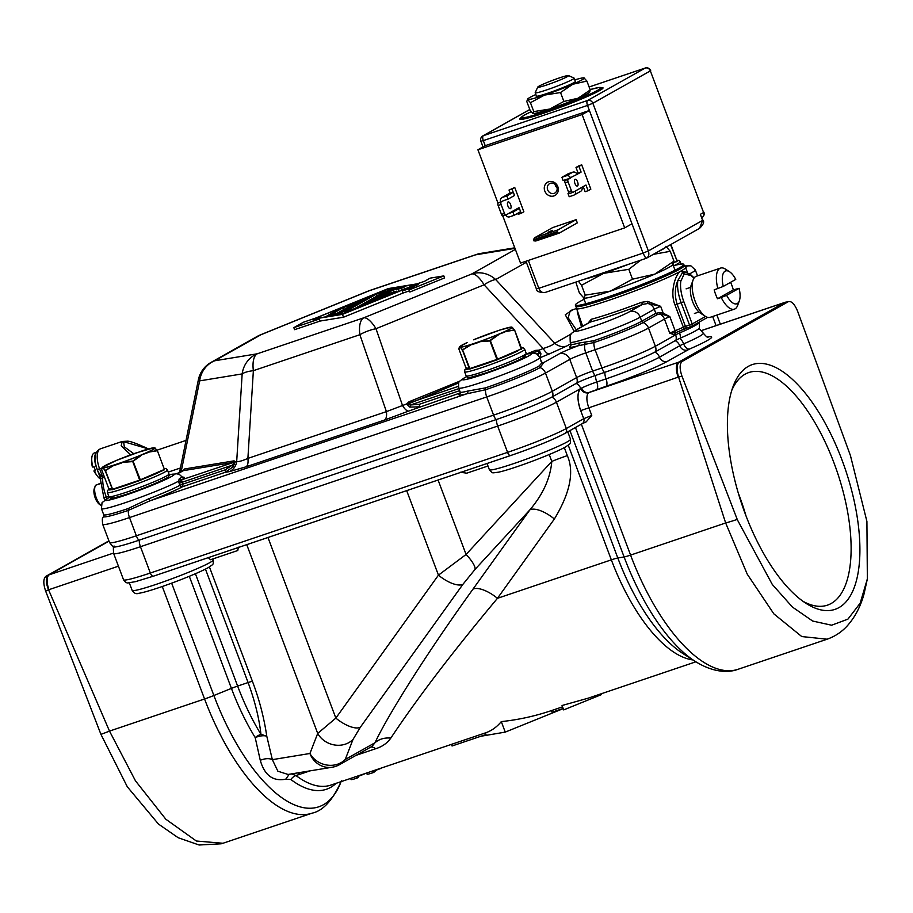 <?xml version="1.0" encoding="UTF-8"?>
<svg xmlns="http://www.w3.org/2000/svg" width="913" height="913" viewBox="0 0 913 913"><rect width="100%" height="100%" fill="white"/><g stroke="black" fill="none" stroke-linecap="round" stroke-linejoin="round"><path stroke-width="1.37" d="M356.07 755.348L375.654 748.728C382.102 746.766 387.169 743.216 390.832 738.069C417.161 698.445 452.7 651.871 497.448 598.323L611.345 559.852A134.359 56.811 71.3 0 0 692.933 659.939M357.782 776.004L358.307 777.397L357.166 778.036L356.561 776.415A134.359 56.811 -108.7 0 1 356.561 776.415L330.848 785.1A134.359 56.811 -108.7 0 1 295.983 775.536L310.215 770.834M485.396 732.899L451.444 744.369L452.061 745.989L486.001 734.52L485.396 732.899C491.456 730.868 496.763 727.113 501.294 721.612L505.243 732.112L480.866 736.255M562.545 706.845L551.463 710.588C535.132 716.123 518.413 719.798 501.294 721.612M588.2 698.171L562.043 705.509L563.698 709.903L601.233 694.69L600.925 693.88M451.444 744.369L372.607 770.994A134.359 56.811 -108.7 0 1 372.561 771.017L370.667 771.645M289.261 774.213L285.758 779.177L290.882 779.531A136.893 57.884 71.3 0 0 336.098 783.331M290.882 779.531A8.674 6.676 -52.9 0 1 295.983 775.536L291.441 773.916M341.394 780.82C332.96 799.982 323.179 810.767 312.052 813.175A154.948 65.508 -108.7 0 1 204.558 698.981A12.999 0.936 -20.6 0 0 213.882 695.512L231.423 688.391A136.893 57.884 71.3 0 0 255.184 737.556C260.022 735.73 263.891 735.285 266.779 736.198L260.958 734.337A134.359 56.811 -108.7 0 1 237.631 686.074L248.096 682.547C254.83 700.83 259.121 718.097 260.958 734.337A8.674 3.732 -31.5 0 0 255.184 737.556L260.262 760.267C264.565 775.342 273.055 781.642 285.758 779.177M205.459 569.107L248.096 682.547A8.674 0.628 159.4 0 1 252.41 681.303C259.224 699.21 264.005 717.504 266.779 736.198L272.348 759.65L309.929 753.487A21.672 20.326 -99.3 0 0 332.332 767.205L288.063 774.464L277.872 771.2L272.348 759.65C269.255 758.155 265.227 758.361 260.262 760.267M297.512 772.912A21.672 9.164 -108.7 0 1 299.955 774.292M438.092 480.033L466.075 554.476L438.445 575.144A21.672 8.571 35.7 0 0 462.959 584.274L475.057 569.381A21.672 6.071 -137.4 0 0 466.075 554.476L551.806 461.407A21.672 1.564 159.4 0 1 567.327 455.633C574.425 471.827 570.111 492.952 554.374 519.006A21.672 8.571 35.7 0 0 529.871 509.876L472.934 589.193C422.126 659.757 386.484 718.154 374.981 742.76L372.082 746.32L339.442 764.706L345.228 759.502L374.981 742.76C379.146 739.085 384.441 737.533 390.832 738.069M472.934 589.193A21.672 8.571 -144.3 0 1 497.448 598.323L554.374 519.006M591.75 415.449L586.203 421.863L582.14 423.735A4.337 3.914 60.6 0 0 583.738 418.702L591.75 415.449L588.702 407.358A12.999 5.501 -108.7 0 1 588.737 392.647L678.485 362.256L784.598 302.523L701.732 330.506M581.364 424.168L630.575 555.093L725.652 522.978L747.256 574.186L773.847 613.856L801.751 636.555L827.155 639.203L828.821 638.575M786.104 301.998A12.999 5.444 74.6 0 0 785.579 302.214A21.672 19.572 -119.4 0 0 784.598 302.523A12.999 5.501 71.3 0 1 784.997 302.34L788.25 301.712C791.434 300.776 794.538 303.903 797.563 311.105L850.471 455.678L866.916 521.449L867.35 578.899L860.16 603.196L847.949 619.117L831.629 625.222L812.65 621.034L792.438 607.077L772.295 584.457L737.43 519.919M785.579 302.214L788.25 301.712L682.205 361.411C679.546 363.762 679.466 368.681 681.965 376.179L737.236 519.429A21.672 2.043 162.1 0 1 725.652 522.978L678.576 377.012L681.965 376.179M838.979 607.59A129.19 54.62 -108.7 0 1 806.065 603.39A129.19 54.62 -108.7 0 1 741.892 504.455A129.19 54.62 -108.7 0 1 732.934 386.872A129.19 54.62 -108.7 0 1 748.306 366.364A129.19 54.62 -108.7 0 1 841.923 459.787A129.19 54.62 -108.7 0 1 838.979 607.59M682.205 361.411L679.466 361.959A12.999 5.444 74.6 0 0 678.587 377.012L580.691 410.61C577.084 399.837 577.107 392.476 580.771 388.504L556.428 402.199L580.736 388.539A19.504 8.251 71.3 0 0 580.691 410.61L583.738 418.702L566.322 428.505A4.337 3.914 60.6 0 1 564.725 433.538L582.14 423.735M45.65 591.099L48.572 589.798A12.999 5.535 -112 0 1 48.298 575.133L45.89 576.331C43.231 578.682 43.151 583.601 45.65 591.099L100.921 734.337L127.306 786.778L158.451 824.051L178.183 837.735L199.102 845.004L221.243 843.795M312.052 813.175L222.955 843.27L196.375 841.021L165.812 819.212L135.455 780.809L109.492 731.096A21.672 1.061 156.7 0 1 100.932 734.337M208.084 557.466L210.492 559.737L237.814 550.505L210.606 559.68M238.544 547.184L237.654 550.55M353 739.45A21.672 19.173 21.2 0 1 317.701 733.436L309.929 753.487A21.672 19.173 21.2 0 0 345.228 759.502L353 739.45L360.361 727.227A21.672 8.571 -144.3 0 1 335.847 718.097L317.701 733.436L246.75 544.662M487.976 465.995L466.303 473.333L487.987 466.007M466.737 473.174L460.426 472.238M549.215 454.526L551.806 461.407C550.368 478.15 543.064 494.31 529.871 509.876L475.057 569.381M564.12 433.812A43.345 3.127 159.4 0 1 510.709 455.496A4.337 1.837 -108.7 0 1 510.572 455.553A4.337 1.837 -108.7 0 1 507.571 452.357L497.676 426.063L140.454 546.716A47.67 3.447 159.4 0 1 113.646 553.461C113.189 548.371 113.36 545.906 114.159 546.054M707.484 336.954A58.512 4.234 159.4 0 1 689.566 349.017L667.335 361.365A6.505 5.877 60.6 0 1 659.471 357.188A43.345 3.127 159.4 0 1 606.061 378.872L596.76 382.011A12.999 0.936 -20.6 0 0 581.695 388.014L580.736 388.539A8.674 7.829 -119.4 0 0 576.16 383.414M581.695 388.014A6.505 5.33 -116.6 0 0 589.079 392.453L605.912 386.313A49.838 3.606 159.4 0 0 667.335 361.365M731.735 390.444A122.776 51.915 -108.7 0 1 745.054 374.204A122.776 51.915 -108.7 0 1 748.854 372.515A122.776 51.915 -108.7 0 1 835.715 467.593A122.776 51.915 -108.7 0 1 831.218 603.459A122.776 51.915 -108.7 0 1 827.429 605.159A122.776 51.915 -108.7 0 1 802.949 601.268M745.955 515.742A122.776 51.915 71.3 0 0 738.275 493.02M551.463 710.588L552.068 712.208L563.161 708.465M563.218 708.625L505.243 732.112M365.268 773.482L364.047 773.882M357.166 778.036A10.83 0.787 159.4 0 1 351.071 779.576L350.638 778.412M364.139 774.121L357.942 776.449M372.561 771.017L373.166 772.638L374.307 771.999L373.782 770.595M381.269 768.073L380.048 768.484M373.166 772.638A10.83 0.787 159.4 0 1 367.072 774.167L366.638 773.014M380.139 768.712L375.973 770.23M375.848 769.899L376.11 770.606L374.981 771.234L374.627 770.31M374.125 771.531L374.981 771.234M526.379 262.282L495.702 279.549L554.773 343.254A12.999 11.743 -119.4 0 0 566.722 346.05L549.295 353.947A12.999 4.417 67.9 0 1 543.155 348.515L484.084 284.81L375.996 328.703L402.553 405.6A12.999 4.417 -112.1 0 0 408.693 411.044L384.487 420.048A12.999 5.501 71.3 0 0 386.416 411.615L247.891 458.394A12.999 5.501 -108.7 0 1 245.962 466.84L229.152 471.679A12.999 12.189 80.7 0 0 236.684 461.624L242.162 373.908A26.009 24.389 -99.3 0 1 257.226 353.799L363.716 317.827L471.804 273.946A26.009 23.487 60.6 0 1 495.702 279.549A26.009 8.548 137.2 0 0 484.084 284.81A26.009 8.833 -112.1 0 0 471.804 273.946L515.366 249.409M229.152 471.679L225.055 472.352A2.168 0.913 71.3 0 0 225.1 469.875L182.543 484.255L181.596 479.827L235.098 461.887L233.169 466.805L225.055 472.352L182.497 486.732A2.168 0.913 71.3 0 0 182.543 484.255L179.918 485.317A2.168 1.917 -118.4 0 0 182.497 486.732A45.513 3.287 159.4 0 1 149.823 500.872L128.356 510.378A8.674 3.663 71.3 0 0 129.498 517.58A47.67 3.447 159.4 0 1 102.69 524.324C101.628 515.24 103.374 518.39 103.591 516.267A44.212 3.196 -20.6 0 0 128.356 510.378A2.168 0.913 71.3 0 0 128.082 508.575L148.796 498.772L149.823 500.872L466.805 393.8L485.59 389.725A44.212 3.196 -20.6 0 0 540.074 367.597L543.76 362.552L559.292 353.81A21.672 1.564 159.4 0 1 578.123 345.776L593.975 342.535A39.875 2.887 -20.6 0 0 643.106 322.586A8.674 7.829 60.6 0 1 648.515 328.052L655.363 346.255L675.346 335.014L669.777 333.245A12.999 0.936 159.4 0 1 675.141 330.757A58.512 4.234 -20.6 0 0 683.369 327.231L692.214 323.967A2.168 1.963 60.6 0 1 691.415 326.477L691.415 326.477A2.168 1.963 60.6 0 1 691.118 326.614A2.168 0.913 -108.7 0 1 691.05 326.649A2.168 0.913 -108.7 0 1 689.543 325.051L681.178 302.796A26.009 10.99 -108.7 0 1 677.857 280.496A2.168 1.518 8.6 0 1 680.813 281.272A23.841 10.077 71.3 0 0 683.848 301.712L692.214 323.967L705.578 316.446M460.163 393.4A45.513 3.287 159.4 0 0 466.805 393.8A2.168 1.792 75.5 0 0 467.696 391.072L485.305 387.922A2.168 0.913 -108.7 0 1 485.59 389.725A8.674 3.663 -108.7 0 0 486.732 396.927L129.498 517.58L136.345 535.794A8.674 3.663 71.3 0 0 138.822 540.279A45.947 3.321 159.4 0 1 113.109 546.921L109.537 542.527A47.67 3.447 -20.6 0 0 136.345 535.794L493.579 415.13A47.67 3.447 -20.6 0 0 552.331 391.278L576.628 377.594A12.999 0.936 159.4 0 1 592.651 371.089L601.952 367.95A43.345 3.127 -20.6 0 0 655.363 346.255A8.674 7.829 60.6 0 1 655.705 351.619A41.61 3.001 159.4 0 1 604.429 372.436L595.128 375.585A14.734 1.061 -20.6 0 0 576.959 382.958L552.662 396.63A45.947 3.321 159.4 0 1 496.044 419.626L138.822 540.279M459.661 390.65L419.158 404.333A2.168 0.913 -108.7 0 1 419.113 406.81L409.857 407.13L406.605 403.968L408.99 401.777A2.168 0.742 -112.1 0 0 410.017 402.679L458.269 386.382M458.897 388.63L410.508 404.973L409.857 407.13M419.158 404.333L410.508 404.973L406.605 403.968L386.416 411.615L359.859 334.706A26.009 10.99 -108.7 0 1 363.716 317.827A26.009 8.833 67.9 0 1 375.996 328.703A26.009 12.143 160.9 0 0 359.859 334.706L253.369 370.678A26.009 7.681 -176.4 0 0 242.162 373.908L199.639 380.881A26.009 2.214 -168.5 0 1 198.349 379.876L179.804 471.005M514.772 247.822L480.558 253.437A26.009 24.389 80.7 0 0 475.639 254.818A26.009 10.99 -108.7 0 1 476.449 254.465L369.948 290.425A26.009 10.99 71.3 0 0 369.149 290.791A26.009 8.833 -112.1 0 0 368.487 290.973L260.399 334.866A26.009 8.833 67.9 0 1 261.061 334.683A26.009 23.487 -119.4 0 0 257.432 336.292L211.074 362.393A26.009 23.487 60.6 0 1 214.703 360.772L257.226 353.799A26.009 10.99 71.3 0 0 253.369 370.678L247.891 458.394C242.607 460.734 238.864 461.807 236.684 461.624L235.098 461.887L234.082 460.848L184.3 469.02A2.168 2.031 -99.3 0 1 183.045 470.697L177.442 473.858M234.185 462.754L232.233 465.185L233.169 466.805M225.1 469.875L232.233 465.185L179.153 483.285L178.617 481.14A43.345 3.127 159.4 0 1 125.8 502.504A43.345 3.127 159.4 0 1 101.423 508.632L102.051 502.629L109.332 497.254M675.974 340.207A8.674 7.829 -119.4 0 0 675.643 334.843A12.999 0.936 159.4 0 1 679.557 332.983A52.007 3.755 -20.6 0 0 699.232 322.289L699.438 327.961A50.272 3.629 159.4 0 1 680.413 338.084A14.734 1.061 -20.6 0 0 675.974 340.207L655.705 351.619M595.128 375.585A8.674 3.663 71.3 0 1 592.651 371.089L585.804 352.886A12.999 0.936 -20.6 0 0 569.78 359.391L545.483 373.063A8.674 7.829 60.6 0 0 540.074 367.597A2.168 1.963 60.6 0 1 538.716 366.227C541.477 363.796 542.242 362.153 540.987 361.308M533.454 353.046L536.559 351.3A2.168 0.742 67.9 0 1 535.532 350.387L526.356 354.118L533.671 353.057L536.878 354.027L539.8 357.485L541.375 361.674M541.398 361.753L542.459 362.632A2.168 2.146 104.3 0 0 543.76 362.552A45.513 3.287 159.4 0 0 542.219 362.552M571.298 333.953L554.773 343.254C552.742 345 548.873 346.746 543.155 348.515L539.115 350.158L540.964 353.89L539.754 357.371M532.233 353.046L538.716 350.969L538.944 352.829L540.964 353.89M538.716 350.969L539.115 350.158L535.532 350.387M407.963 404.06L458.817 382.867M182.748 471.199L184.3 469.02M183.045 470.697L232.826 462.526A2.168 2.031 80.7 0 0 234.082 460.848M181.367 477.442L182.76 477.328L181.778 476.643A43.139 3.116 159.4 0 1 179.188 478.937A2.168 1.997 -120.6 0 0 181.596 479.827A45.228 3.264 159.4 0 0 182.474 477.237M179.188 478.937L178.617 481.14L181.539 481.151M685.058 271.983L682.604 272.451L677.857 280.496C674.798 287.663 674.536 295.561 677.092 304.177L675.004 304.976L683.369 327.231A2.168 1.312 66.3 0 1 682.97 329.559A2.168 1.312 66.3 0 1 682.856 329.593A56.344 4.074 -20.6 0 1 676.442 332.355L675.209 332.811L674.387 335.288M676.442 332.355L669.777 333.245L664.459 319.082L648.515 328.052A43.345 3.127 159.4 0 1 595.105 349.736A8.674 3.663 -108.7 0 1 593.975 342.535A2.168 0.913 -108.7 0 0 593.69 340.732L578.945 343.048A39.008 2.819 159.4 0 1 570.99 344.224L570.237 342.204A39.008 2.819 159.4 0 0 599.784 334.032A39.008 2.819 159.4 0 0 640.23 317.165L641.759 321.216A39.008 2.819 159.4 0 1 593.69 340.732M683.848 301.712L677.092 304.177L685.446 326.432A2.168 0.913 71.3 0 0 686.953 328.029L676.156 332.492A2.168 1.963 -119.4 0 0 675.346 335.014L675.643 334.843A2.168 1.963 -119.4 0 1 676.248 332.446M663.009 314.551L669.822 316.594L663.237 313.182L660.67 306.346L647.682 301.416L641.519 302.306A58.512 4.234 159.4 0 1 591.282 319.276A2.168 1.769 -104.7 0 1 590.414 322.004L577.655 329.182A30.334 2.191 -20.6 0 0 592.366 326.774A30.334 2.191 -20.6 0 0 629.753 311.584L642.512 304.406L647.865 303.493L660.67 306.346A12.999 0.936 -20.6 0 0 654.29 309.256L655.808 313.307L659.734 312.611L660.213 314.14L663.009 314.551L663.237 313.182L659.734 312.611M657.166 314.665A2.168 1.963 60.6 0 1 655.808 313.307L641.759 321.216A2.168 1.963 60.6 0 0 643.106 322.586L657.166 314.665L660.213 314.14A8.674 7.829 60.6 0 1 664.459 319.082A12.999 0.936 -20.6 0 1 669.822 316.594L675.141 330.757L675.209 332.811M589.41 322.426L590.414 322.004A60.68 4.382 159.4 0 0 642.512 304.406L641.519 302.306M587.961 323.248L591.282 319.276M686.108 272.222L681.018 271.013C676.065 272.679 669.377 291.646 675.004 304.976M582.654 326.226L575.783 306.163M647.682 301.416L647.865 303.493A8.674 7.829 60.6 0 1 654.29 309.256L640.23 317.165A8.674 7.829 60.6 0 0 629.753 311.584M577.244 311.847L581.501 326.877M576.308 329.798L568.148 317.781L570.328 310.603L576.046 308.662M574.094 331.191L565.273 314.734L572.713 309.792M514.978 248.359L475.639 254.818L369.149 290.791L261.061 334.683L214.703 360.772A26.009 24.389 80.7 0 0 199.639 380.881L181.367 470.709L179.85 471.017M182.84 470.777L181.367 470.709A12.999 12.189 -99.3 0 1 181.196 471.701M584.103 299.293A57.93 4.188 -20.6 0 0 579.823 301.552A57.93 4.188 -20.6 0 0 575.338 305.136L575.795 306.346A57.93 4.188 -20.6 0 0 619.687 294.214A57.93 4.188 -20.6 0 0 679.751 269.164A57.93 4.188 -20.6 0 0 684.248 265.58L683.791 264.371A57.93 4.188 -20.6 0 0 673.349 265.751M575.338 305.136A57.93 4.188 -20.6 0 0 619.231 293.005A57.93 4.188 -20.6 0 0 679.295 267.954A57.93 4.188 -20.6 0 0 683.791 264.371M319.345 319.025L293.826 327.641L294.591 329.673L320.109 321.045L319.345 319.025L313.045 320.064L312.737 319.253L342.455 314.369L343.516 317.21L320.109 321.045M342.455 314.369L417.994 283.703L418.291 284.514L402.268 291.019L403.032 293.039L343.516 317.21M403.032 293.039L409.435 290.882M443.809 275.897L444.574 277.917L409.857 292.012L409.092 289.992L443.809 275.897L430.16 278.134L424.488 281.33L416.944 283.875M122.239 441.447L121.178 445.715L130.673 454.845M293.826 327.641L303.55 322.175L315.407 318.169M417.994 283.703L388.276 288.576L312.737 319.253M314.323 318.717L387.591 288.964L416.408 284.24L343.14 313.992L314.323 318.717M409.092 289.992L414.764 286.796L402.268 291.019M387.591 288.964L387.865 289.695M327.265 316.594L327.002 315.875L339.727 308.697L365.371 298.289L337.08 314.209L337.354 314.939M365.736 299.259L365.371 298.289M327.002 315.875L337.08 314.209M343.083 307.738L356.972 302.1L337.296 313.17L331.83 314.072L343.083 307.738L343.767 309.53M339.202 314.631L338.928 313.912L370.073 296.383L385.663 290.049L390.707 289.227L357.987 307.966M391.072 290.186L390.707 289.227M345.171 313.17L357.885 307.704M338.928 313.912L345.068 312.908M376.202 294.283L385.879 291.019L354.529 308.662L344.852 311.938L376.202 294.283L376.875 296.086M383.14 291.464L383.483 292.365M365.462 304.919L393.651 288.736L403.74 287.081L401.218 288.508L401.834 290.151M404.482 289.079L403.74 287.081M394.108 291.567L393.435 289.775L401.218 288.508M393.435 289.775L384.487 294.819L396.482 291.167L382.707 295.823L373.759 300.856L393.526 292.833L391.095 294.511M398.73 291.418L398.262 290.163M396.858 292.171L396.482 291.167M383.163 297.033L382.707 295.823M393.754 293.438L393.526 292.833M365.36 304.668L391.004 294.248M657.212 252.171A47.67 3.447 -20.6 0 0 665.44 247.537M584.617 279.161A47.67 3.447 -20.6 0 0 603.687 273.329A47.67 3.447 -20.6 0 0 628.224 264.428M665.862 246.316L670.256 251.315L653.309 254.362M640.606 260.239L628.806 269.324L632.515 279.184L654.735 274.151L673.965 261.164L672.55 264.119M673.965 261.164L670.256 251.315M575.795 282.14L579.435 293.096L584.035 298.152A47.67 3.447 159.4 0 0 584.069 298.152L584.035 298.152M628.806 269.324L603.687 273.329L581.547 285.29L578.431 281.25M581.547 285.29L585.244 295.15L610.375 291.133L632.515 279.184M583.841 298.095L585.244 295.15M673.417 263.914L672.619 264.873A47.67 3.447 159.4 0 1 669.126 267.281A47.67 3.447 159.4 0 1 654.735 274.151A47.67 3.447 159.4 0 1 610.375 291.133A47.67 3.447 159.4 0 1 584.069 298.152M568.479 75.562L574.037 78.062A20.805 1.506 159.4 0 1 574.129 78.141A20.805 1.506 159.4 0 1 546.876 89.839A20.805 1.506 159.4 0 1 535.189 92.784A20.805 1.506 159.4 0 1 535.201 92.658L537.734 87.112A16.468 1.187 159.4 0 1 559.292 77.947A16.468 1.187 159.4 0 1 568.479 75.562A16.468 1.187 159.4 0 1 546.978 84.886A16.468 1.187 159.4 0 1 537.734 87.112M703.923 212.238A4.337 4.337 0 0 1 701.994 217.534L701.994 217.534A4.337 3.914 -119.4 0 0 703.581 212.501L650.353 70.883A4.337 3.914 -119.4 0 0 645.114 68.087L587.607 100.464A4.337 3.914 60.6 0 1 592.845 103.26L648.356 250.949L702.622 220.398L699.563 228.33L646.644 258.117L645.868 258.447L643.014 253.118L648.356 250.949C649.485 254.624 648.664 257.124 645.868 258.447L545.392 292.377C542.562 293.176 540.37 291.818 538.83 288.314L643.014 253.118L631.99 223.776L624.697 227.885L520.513 263.081L502.823 216.016M520.889 117.845A44.429 3.207 -20.6 0 0 519.839 119.101A44.429 3.207 -20.6 0 0 544.821 112.824A44.429 3.207 -20.6 0 0 603.014 87.842A44.429 3.207 -20.6 0 0 601.393 87.591M589.125 86.997L645.114 68.087A4.337 1.837 -108.7 0 1 645.24 68.03L645.24 68.03A4.337 1.837 -108.7 0 1 645.468 67.996M700.351 214.327L702.622 220.398L700.351 214.327L703.581 212.501L650.353 70.883L592.845 103.26L587.504 105.429A4.337 1.837 -108.7 0 1 587.607 100.464L483.411 135.66A4.337 1.837 71.3 0 0 483.308 140.613L480.877 141.23L483.011 146.913M582.117 114.582L477.921 149.778L485.214 145.669L589.399 110.484L582.117 114.582L624.697 227.885M477.921 149.778L498.007 203.2M520.513 211.736L521.118 213.334L523.868 211.782L514.749 187.496L509.02 190.052L510.23 193.294M575.441 190.965L585.963 185.042L588.098 190.703L590.848 189.162L581.729 164.876L578.968 166.428L581.102 172.089L577.05 174.372A3.469 3.127 60.6 0 0 572.862 172.146L568.388 173.653L561.917 177.293L566.38 175.787A3.469 3.127 60.6 0 1 570.568 178.024L568.137 179.393A2.168 0.913 71.3 0 0 568.091 181.87L571.435 190.771A2.168 0.913 71.3 0 0 572.942 192.369A2.168 0.913 71.3 0 0 573.01 192.335L575.441 190.965A3.469 3.127 60.6 0 1 573.684 195.211L569.21 196.717L568 193.488L569.233 193.065M578.968 166.428L576 167.433L578.751 165.881L581.729 164.876M577.324 222.909L576.114 219.668L558.048 229.836L556.839 231.834L557.238 232.906L559.27 233.077L577.324 222.909M559.27 233.077L535.828 240.998L533.797 240.827L533.397 239.754L534.607 237.757L552.673 227.588L576.114 219.668M553.974 195.918A7.589 6.848 -119.4 0 0 557.82 186.629A7.589 6.848 -119.4 0 0 548.645 181.755A7.589 6.848 -119.4 0 0 544.799 191.034A7.589 6.848 -119.4 0 0 553.974 195.918M631.99 223.776L587.504 105.429L483.308 140.613L485.214 145.669M498.19 203.017L503.588 200.643L498.19 203.017A2.168 0.913 71.3 0 0 498.133 205.493L501.477 214.395A2.168 0.913 71.3 0 0 502.983 215.993A2.168 0.913 71.3 0 0 503.052 215.97L505.893 215.012M517.751 213.288L518.139 214.338L521.118 213.334M510.607 204.546A3.572 1.506 -108.7 0 1 510.413 208.678A3.572 1.506 -108.7 0 1 507.925 206.053A3.572 1.506 -108.7 0 1 508.119 201.91A3.572 1.506 -108.7 0 1 510.607 204.546M501.157 202.013A2.168 0.913 71.3 0 0 501.111 204.489L504.455 213.391A2.168 0.913 71.3 0 0 505.962 214.989A2.168 0.913 71.3 0 0 506.03 214.966L518.983 207.662L519.292 208.472M514.749 187.496L511.988 189.048L513.209 192.289M505.699 215.08A3.469 3.127 -119.4 0 0 509.671 216.826L514.145 215.32L512.923 212.09L508.461 213.596M503.588 200.643L508.062 199.137L506.841 195.896L502.378 197.413A3.469 3.127 -119.4 0 0 500.609 201.647M512.923 212.09L519.406 208.438L514.943 209.944M514.145 215.32L520.615 211.679L519.406 208.438M508.062 199.137L514.533 195.485L513.323 192.255L508.849 193.761A3.469 3.127 -119.4 0 0 508.37 193.978L501.888 197.619M509.02 190.052L511.988 189.048M506.841 195.896L513.323 192.255M577.587 181.915A3.572 1.506 -108.7 0 1 577.393 186.058A3.572 1.506 -108.7 0 1 574.905 183.422A3.572 1.506 -108.7 0 1 575.099 179.279A3.572 1.506 -108.7 0 1 577.587 181.915M576 167.433L578.123 173.105L576.799 173.847M577.05 174.372L565.17 180.397A2.168 0.913 71.3 0 0 565.113 182.874L568.457 191.776A2.168 0.913 71.3 0 0 569.963 193.373A2.168 0.913 71.3 0 0 570.032 193.339L572.873 192.381M583.202 186.606L585.119 191.707L588.098 190.703M581.102 172.089L578.123 173.105M567.601 179.028L563.127 180.534L561.917 177.293M581.923 187.325A3.469 3.127 60.6 0 1 580.645 191.353L574.163 194.994M568 193.488L569.061 192.883M534.607 237.757L558.048 229.836M552.479 230.338L547.937 232.279L552.479 230.338M533.797 240.827L557.238 232.906M533.397 239.754L556.839 231.834M554.02 193.43A5.421 4.896 -119.4 0 0 556.599 186.378A5.421 4.896 -119.4 0 0 550.219 183.319A5.421 4.896 60.6 0 0 554.02 193.43M557.067 187.873A5.421 4.896 60.6 0 1 555.115 184.415M535.84 94.53A30.334 2.191 -20.6 0 0 527.6 99.038A30.334 2.191 -20.6 0 0 527.646 99.517A30.334 2.191 -20.6 0 0 544.536 95.089A30.334 2.191 -20.6 0 0 572.759 84.27A30.334 2.191 -20.6 0 0 584.103 77.89A30.334 2.191 -20.6 0 0 583.955 77.856A30.334 2.191 -20.6 0 0 574.791 79.888M536.319 95.785A21.079 1.518 -20.6 0 0 536.228 96.207A21.079 1.518 -20.6 0 0 552.822 91.448A21.079 1.518 -20.6 0 0 573.969 82.592A21.079 1.518 -20.6 0 0 575.589 81.405A21.079 1.518 -20.6 0 0 575.258 81.154M532.895 113.474L533.797 111.591L549.786 109.046A30.334 2.191 -20.6 0 1 533.044 113.509L533.021 113.509A30.334 2.191 -20.6 0 0 533.044 113.509L530.088 110.29L526.744 101.389L527.646 99.517L530.442 102.69L544.536 95.089L560.525 92.533L572.759 84.27L586.899 81.074L590.243 89.976L589.353 91.848M586.899 81.074L583.978 77.856M560.525 92.533L563.869 101.434L578.009 98.239L590.243 89.976M589.901 91.722L589.387 92.327A30.334 2.191 159.4 0 1 578.009 98.239A30.334 2.191 -20.6 0 1 549.786 109.046L563.869 101.434M530.442 102.69L533.797 111.591M157.435 450.828L164.397 469.373L164.009 470.012L164.397 469.373L157.378 450.714L147.221 452.357A28.052 2.031 159.4 0 0 154.868 448.055L157.07 450.543L147.37 452.369A28.269 2.043 159.4 0 0 155.084 448.032L157.07 450.543M141.275 455.45L132.545 461.613L121.851 462.4A28.052 2.031 -20.6 0 0 140.899 455.108L133.001 461.031L121.806 462.492A28.269 2.043 -20.6 0 0 141.024 455.131L147.609 452.7M114.57 464.934L104.995 470.88L103.249 467.821A28.052 2.031 -20.6 0 0 114.639 464.831L105.349 470.389L103.066 467.947A28.269 2.043 -20.6 0 0 114.547 464.945M103.249 467.821L102.176 467.639L101.663 469.716L108.636 488.272L111.968 489.448L139.529 480.181L164.078 469.556L140.282 480.318M135.398 453.156L135.364 453.156A28.052 2.031 -20.6 0 0 116.328 460.449L116.305 460.472M155.164 448.043L153.977 447.735A28.052 2.031 -20.6 0 0 142.588 450.725L116.316 460.46L102.29 467.456A28.269 2.043 159.4 0 0 102.176 467.639L101.685 469.373M109.982 463.211L110.005 463.199A28.052 2.031 159.4 0 0 102.359 467.502M521.255 349.348L514.601 330.061L504.455 331.693A28.052 2.031 159.4 0 0 512.09 327.39L514.304 329.89L504.592 331.716A28.269 2.043 159.4 0 0 512.319 327.368L514.304 329.89M498.509 334.797L489.779 340.96L479.085 341.736A28.052 2.031 -20.6 0 0 498.121 334.443L489.836 340.526L479.028 341.839A28.269 2.043 -20.6 0 0 498.247 334.478L504.843 332.035M471.804 344.281L462.229 350.227L460.472 347.168A28.052 2.031 -20.6 0 0 471.873 344.178L462.571 349.736L460.3 347.294A28.269 2.043 -20.6 0 0 471.781 344.292M460.472 347.168L459.41 346.986L458.897 349.051L465.87 367.619L469.202 368.795L497.562 359.208L521.3 348.892L497.517 359.665M512.387 327.39L511.212 327.082A28.052 2.031 -20.6 0 0 499.81 330.072L492.598 332.503A28.052 2.031 -20.6 0 0 473.562 339.796L473.527 339.807M459.593 346.849A28.052 2.031 159.4 0 1 467.239 342.546L459.513 346.803A28.269 2.043 159.4 0 0 459.41 346.986L458.908 348.709M723.29 286.42L735.752 279.401A17.336 7.327 71.3 0 0 729.521 271.743A17.336 7.327 71.3 0 0 723.29 286.42L714.171 289.866A21.672 9.164 71.3 0 0 715.644 294.431A21.672 9.164 71.3 0 0 717.515 298.768L733.322 289.877A21.672 9.164 71.3 0 0 731.849 285.312A21.672 9.164 71.3 0 0 730.605 282.3M717.892 288.611A21.672 9.164 -108.7 0 1 720.54 268.091A21.672 9.164 -108.7 0 1 725.39 269.084L729.521 271.743M720.54 268.091L696.345 276.251A21.672 9.164 71.3 0 0 693.093 279.994A21.672 9.164 71.3 0 0 695.181 301.347A21.672 9.164 71.3 0 0 705.361 316.309A21.672 9.164 71.3 0 0 710.211 317.313L734.406 309.153A21.672 9.164 -108.7 0 1 721.236 297.512L717.515 298.768M739.096 288.303L726.634 295.321A17.336 7.327 71.3 0 0 739.336 300.788A17.336 7.327 71.3 0 0 739.096 288.303L733.322 289.877M739.336 300.788L737.647 305.41A21.672 9.164 -108.7 0 1 734.406 309.153M726.634 295.321L721.236 297.512M693.093 279.994L691.073 285.529A16.468 6.962 71.3 0 0 692.659 301.758A16.468 6.962 71.3 0 0 700.397 313.136L705.361 316.309M100.601 483.103L97.406 484.62M101.058 505.403L99.7 504.535A9.529 4.029 71.3 0 1 94.963 497.231A9.529 4.029 71.3 0 1 94.301 488.558L95.146 486.241A11.698 4.953 71.3 0 1 95.671 485.214L100.635 483.536M95.146 486.241A11.698 4.953 71.3 0 0 101.058 505.334M95.317 470.149L93.902 470.948A8.833 3.732 71.3 0 0 95.146 473.025L97.04 475.65A14.083 5.957 71.3 0 0 100.51 479.074M93.902 470.948L94.507 471.199A14.083 5.957 71.3 0 0 97.04 475.65M94.507 471.199L95.614 470.823A14.083 5.957 -108.7 0 1 94.096 466.771L92.384 466.908A8.833 3.732 71.3 0 1 91.814 463.165L91.734 459.924A14.083 5.957 71.3 0 0 92.978 467.148M96.584 452.175L94.438 452.905A14.083 5.957 71.3 0 0 94.005 453.099A14.083 5.957 71.3 0 0 91.734 459.924M96.401 452.528A14.083 5.957 71.3 0 0 95.283 463.553A14.083 5.957 71.3 0 0 101.514 476.449M171.644 583.156L213.882 695.512A151.136 63.899 71.3 0 0 341.085 781.642M375.654 748.728A21.672 9.164 71.3 0 0 370.861 747.017M462.959 584.274L360.361 727.227M568.263 445.224L611.345 559.852A12.999 0.936 -20.6 0 1 617.816 557.991L569.94 430.605M567.327 455.633L564.314 447.61M695.124 661.343A151.136 63.899 -108.7 0 1 624.104 556.953A12.999 0.936 -20.6 0 0 630.575 555.093A154.948 65.508 71.3 0 0 738.069 669.286C728.654 672.927 713.338 672.767 695.124 661.343L682.741 653.423A138.171 58.421 -108.7 0 1 617.816 557.991L624.104 556.953L575.441 427.501M678.188 377.126A12.999 5.501 -108.7 0 1 678.485 362.256A21.672 19.572 60.6 0 1 679.466 361.947M716.077 325.621L712.642 316.491M118.428 566.186L48.572 589.798L109.492 731.096L204.558 698.981L162.274 586.5M189.299 576.297L231.423 688.391A8.674 0.628 -20.6 0 1 237.631 686.074L195.405 573.729M48.298 575.133A21.672 19.572 60.6 0 1 49.256 574.779L113.509 553.073M109.012 541.135L49.256 574.779A12.999 5.501 -108.7 0 0 48.96 589.65M139.255 540.131A8.674 3.663 71.3 0 0 140.454 546.716L150.337 573.022L507.571 452.357A47.67 3.447 -20.6 0 0 566.322 428.505L556.428 402.199A47.67 3.447 159.4 0 1 497.676 426.063A8.674 3.663 -108.7 0 1 496.489 419.478M113.646 553.461L123.529 579.755A47.67 3.447 -20.6 0 0 150.337 573.022A4.337 1.837 71.3 0 0 153.338 576.206A4.337 1.837 71.3 0 0 153.475 576.149L510.435 455.587M132.145 590.369A43.345 3.127 -20.6 0 0 164.991 581.296A43.345 3.127 -20.6 0 0 209.933 562.556A43.345 3.127 -20.6 0 0 213.288 559.874C213.174 565.17 214.03 563.572 208.335 567.589C193.704 575.658 150.805 591.556 138.765 593.302C136.197 594.283 133.983 593.302 132.145 590.369L129.304 582.814M252.41 681.303L209.431 566.95M267.966 537.495L335.847 718.097L438.445 575.144L406.684 490.646M567.156 441.903A43.345 3.127 -20.6 0 0 570.522 439.221C570.397 444.517 571.264 442.908 565.569 446.936C554.453 453.35 513.62 468.928 498.612 472.169C490.817 473.094 493.146 473.585 489.379 469.716A43.345 3.127 -20.6 0 0 522.213 460.643A43.345 3.127 -20.6 0 0 567.156 441.903M551.851 397.087A8.674 7.829 60.6 0 1 556.428 402.199M596.611 389.452A6.505 2.75 71.3 0 0 596.76 382.011A8.674 3.663 -108.7 0 1 595.561 375.437M588.737 392.647A6.505 5.843 53.5 0 1 580.736 388.539M679.843 338.335A8.674 4.953 66.5 0 1 683.654 343.904A12.999 0.936 -20.6 0 0 679.751 345.765A6.505 5.877 -119.4 0 0 687.615 349.953M675.175 340.663A8.674 7.829 -119.4 0 1 679.751 345.765L659.471 357.188A8.674 7.829 60.6 0 0 654.883 352.064M605.912 386.313A6.505 2.75 -108.7 0 0 606.061 378.872A8.674 3.663 -108.7 0 1 604.874 372.287M689.566 349.017A6.505 3.72 66.5 0 1 683.654 343.904A52.007 3.755 159.4 0 0 703.341 333.211C706.32 336.76 707.929 338.038 708.157 337.057M245.962 466.84L384.487 420.048M460.289 392.91L408.693 411.044M179.153 483.285L179.918 485.317A43.345 3.127 159.4 0 1 148.796 498.772M467.696 391.072A43.345 3.127 159.4 0 1 460.175 392.031L458.657 387.979C458.463 380.287 458.121 382.673 464.409 377.754L466.554 376.601M128.082 508.575A43.345 3.127 159.4 0 1 103.705 514.704L101.423 508.632M679.5 331.065A2.168 1.244 -113.5 0 0 679.557 332.983A8.674 4.953 66.5 0 1 680.413 338.084M604.429 372.436A8.674 3.663 -108.7 0 1 601.952 367.95L595.105 349.736L585.804 352.886A8.674 3.663 -108.7 0 1 584.845 344.749L585.062 342.569M576.959 382.958A8.674 7.829 -119.4 0 0 576.628 377.594L569.78 359.391A8.674 7.829 -119.4 0 0 559.292 353.81M496.044 419.626A8.674 3.663 -108.7 0 1 493.579 415.13L486.732 396.927A47.67 3.447 159.4 0 0 545.483 373.063L552.331 391.278A8.674 7.829 60.6 0 1 552.662 396.63M538.716 366.227A43.345 3.127 159.4 0 1 485.305 387.922M539.8 357.485A43.345 3.127 159.4 0 1 536.433 360.167A43.345 3.127 159.4 0 1 491.491 378.906A43.345 3.127 159.4 0 1 458.657 387.979M578.945 343.048A2.168 1.723 74.9 0 1 578.123 345.776A41.176 2.979 159.4 0 1 570.956 345.673M549.295 353.947L539.903 357.759M566.722 346.05L570.808 343.745M538.088 354.929L538.944 352.829L536.833 354.004M466.6 376.647A36.84 2.659 -20.6 0 0 465.31 377.343A36.84 2.659 -20.6 0 0 483.171 374.41A36.84 2.659 -20.6 0 0 528.57 355.979A36.84 2.659 -20.6 0 0 526.356 354.187M459.924 381.098L408.99 401.777M109.366 497.3A36.84 2.659 -20.6 0 0 125.948 495.074A36.84 2.659 -20.6 0 0 165.744 479.451A36.84 2.659 -20.6 0 0 169.122 474.84M176.175 473.699L179.37 472.614M683.072 329.502L686.884 328.041M690.981 326.66L687.021 327.995A2.168 0.913 71.3 0 1 686.953 328.029L691.05 326.649A2.168 2.168 0 0 0 691.415 326.477L707.632 317.347M693.948 278.248A23.841 10.077 71.3 0 0 690.97 275.555L684.191 273.889L680.813 281.272M690.97 275.555A2.168 1.7 -54.6 0 0 690.365 274.414L685.058 271.994M684.191 273.889L681.018 271.013A58.512 4.234 159.4 0 1 620.338 296.314A58.512 4.234 159.4 0 1 576.012 308.571M589.615 322.312L576.445 329.73A8.674 7.829 60.6 0 1 577.655 329.182M180.42 467.992L168.254 472.101M108.761 496.124L106.262 496.969L106.867 498.578M687.569 272.759L685.549 267.395A58.512 4.234 159.4 0 1 681.018 271.013M103.899 475.65L102.37 476.175A2.168 0.913 -108.7 0 1 102.667 477.773A26.009 10.99 71.3 0 0 106.262 496.969L103.831 497.585L100.556 479.918A4.337 2.613 1.9 0 1 102.667 477.773L104.47 477.168M100.556 479.918L99.928 476.78L102.37 476.175L99.62 468.848L97.177 469.465C93.434 458.463 94.564 451.558 100.556 448.774A17.336 7.327 71.3 0 0 99.62 468.848L101.857 468.095M133.766 453.727L124.316 446.845L123.597 441.664L147.472 448.637M147.13 448.454L148.191 449.013M697.543 275.852L695.318 269.928A43.345 3.127 159.4 0 1 689.577 273.877M685.595 267.52A36.84 2.659 -20.6 0 0 684.75 266.048M480.877 141.23A4.337 4.337 0 0 1 482.806 135.923A4.337 3.914 60.6 0 1 483.411 135.66L529.814 109.537M525.979 261.232L536.388 288.919L538.83 288.314L528.342 260.433M498.133 205.493L501.111 204.489M501.477 214.395L504.455 213.391M502.378 197.413L508.849 193.761M568.137 179.393L565.17 180.397M571.435 190.771L568.457 191.776M568.091 181.87L565.113 182.874M566.38 175.787L572.862 172.146M531.104 111.717L524.53 115.027C520.661 117.64 519.429 118.873 520.855 118.724A43.345 3.127 -20.6 0 0 553.689 109.64A43.345 3.127 -20.6 0 0 598.631 90.901A43.345 3.127 -20.6 0 0 601.998 88.219L599.19 87.454L590.106 89.588A42.477 3.07 -20.6 0 1 597.593 90.341A42.477 3.07 -20.6 0 1 545.244 111.603A42.477 3.07 -20.6 0 1 524.655 114.981A42.477 3.07 -20.6 0 1 531.115 111.728M165.39 478.64A29.901 2.157 159.4 0 1 128.539 493.613A29.901 2.157 159.4 0 1 114.034 495.987M108.932 496.581C111.283 498.487 107.7 499.868 125.526 494.618C142.713 488.82 156.112 483.445 165.698 478.515C168.643 477.122 169.738 475.627 168.973 474.007A32.069 2.317 159.4 0 1 166.486 475.993A32.069 2.317 159.4 0 1 133.23 489.859A32.069 2.317 159.4 0 1 108.932 496.581L107.414 492.529A32.069 2.317 -20.6 0 0 131.712 485.819A32.069 2.317 -20.6 0 0 164.968 471.953A32.069 2.317 -20.6 0 0 167.456 469.967L165.926 468.529L164.043 468.403M164.351 469.236A29.901 2.157 -20.6 0 0 164.078 468.506M109.583 488.763A29.901 2.157 -20.6 0 0 111.854 489.562M116.738 488.295A29.901 2.157 -20.6 0 0 135.854 481.836M143.74 478.811A29.901 2.157 -20.6 0 0 160.505 471.53M521.962 356.275A29.901 2.157 159.4 0 1 517.283 360.646A29.901 2.157 159.4 0 1 485.762 372.949M466.166 375.928C470.788 376.704 458.885 381.029 485.705 372.983C502.903 367.288 524.519 357.885 525.078 356.458L526.208 353.354A32.069 2.317 159.4 0 1 484.198 371.386A32.069 2.317 159.4 0 1 466.166 375.928L464.637 371.876A32.069 2.317 -20.6 0 0 482.68 367.346A32.069 2.317 -20.6 0 0 524.69 349.302L523.16 347.876L521.266 347.75M466.805 368.11A29.901 2.157 -20.6 0 0 469.088 368.909M473.973 367.642A29.901 2.157 -20.6 0 0 482.726 364.858A29.901 2.157 -20.6 0 0 493.088 361.183M500.975 358.158A29.901 2.157 -20.6 0 0 517.739 350.877M521.585 348.583A29.901 2.157 -20.6 0 0 521.312 347.853M674.296 265.5A32.069 2.317 -20.6 0 0 677.72 263.743A32.069 2.317 -20.6 0 0 680.208 261.757L678.679 260.319L676.784 260.205M677.104 261.027A29.901 2.157 -20.6 0 0 676.83 260.308M164.009 470.012L139.826 480.5L112.527 489.699L105.109 470.446M132.602 461.179L139.826 480.5L140.328 479.873L133.001 461.031M139.826 480.5L112.756 489.642L105.349 470.389M108.898 488.523L112.756 489.642M114.627 465.333L121.851 462.891M102.998 468.38L102.108 468.061M114.639 464.831L121.851 462.4M116.328 460.449L110.005 463.199M154.868 448.055L153.977 447.735M140.887 455.108L147.21 452.357M101.663 469.716L108.636 488.272M102.051 467.741L102.29 467.456A28.269 2.043 159.4 0 1 103.055 466.828M497.037 359.848L469.465 369.046L462.332 349.793M521.631 348.72L514.658 330.164L521.631 348.72L497.06 359.836L489.836 340.526M462.571 349.736L469.99 368.978L497.06 359.836L497.562 359.208L490.235 340.366M466.132 367.871L469.99 368.978M471.85 344.68L479.074 342.238M460.232 347.727L459.342 347.408M512.09 327.39L511.212 327.082A28.269 2.043 -20.6 0 0 511.04 327.094M471.873 344.178L479.074 341.747M473.562 339.796L499.833 330.061L511.337 327.048M498.121 334.443L504.444 331.704M458.897 349.051L465.87 367.608M459.285 347.088L459.513 346.803A28.269 2.043 159.4 0 1 460.278 346.175M670.553 244.661L677.149 261.164L670.872 244.479L677.149 261.164L673.862 262.636M356.606 776.404L371.203 771.474M587.299 698.479L695.866 661.811M738.069 669.286L827.167 639.191M867.35 578.899L864.052 593.895C860.582 606.654 854.888 617.416 846.967 626.192C841.444 632.15 834.847 636.475 827.155 639.18M720.334 324.183L716.91 315.053M108.898 540.85L46.255 576.114M123.529 579.755C125.149 582.277 126.804 583.316 128.493 582.848L135.558 581.627L153.338 576.206L510.572 455.553C534.265 447.347 552.319 440.009 564.725 433.538M212.923 558.916L213.288 559.874M332.332 767.205A21.672 21.672 0 0 0 339.442 764.706M567.749 431.838L570.522 439.221M487.04 463.507L489.379 469.716M699.118 328.44L703.341 333.211M784.997 302.34L701.698 330.472M460.004 393.663L460.175 392.031M103.591 516.267L103.705 514.704M102.69 524.324L109.537 542.527M177.396 473.847L182.942 470.937M181.778 476.643L179.621 474.669L176.882 473.756L169.122 474.783M694.154 277.951L690.365 274.414M570.796 345.913L570.99 344.224M576.445 329.73C570.328 335.06 569.792 331.716 570.237 342.204M211.074 362.393A26.009 26.009 0 0 0 198.349 379.876M179.325 472.751L179.804 471.04M685.549 267.395L684.134 265.432M480.558 253.437A26.009 26.009 0 0 0 476.449 254.465M260.399 334.866A26.009 26.009 0 0 0 257.432 336.292M157.013 450.189L186.035 440.397M104.71 499.936L103.831 497.585M99.928 476.78L97.177 469.465M148.397 448.956L147.37 448.42C136.163 443.25 129.384 440.842 127.033 441.207L122.148 441.481L100.556 448.774M369.948 290.425A26.009 26.009 0 0 0 368.487 290.973M695.318 269.928L690.89 265.82L684.659 265.934M674.65 269.187L672.892 264.53M585.393 302.739L583.612 297.992M535.189 92.784L536.49 96.253M574.129 78.141L575.43 81.611M650.684 70.609A4.337 4.337 0 0 0 645.24 68.03L589.125 86.986M646.644 258.117L645.822 258.482M699.563 228.33C703.364 224.666 704.494 221.927 702.964 220.124M545.038 292.525C539.047 292.491 536.159 291.293 536.388 288.919M502.983 215.993L505.962 214.989M569.963 193.373L572.942 192.369M482.806 135.923L529.791 109.48M520.855 118.724L521.106 119.375M601.998 88.219L602.238 88.881M168.973 474.007L167.456 469.967M109.503 488.74L107.608 490.452L107.414 492.529M466.737 368.087L464.843 369.799L464.637 371.876M526.208 353.354L524.69 349.302M681.087 264.097L680.208 261.757M157.424 450.817L164.397 469.373M135.375 453.156L154.103 447.712M677.149 261.164L676.75 261.803M686.097 288.862L690.605 287.344M694.416 313.501L698.924 311.984"/></g></svg>
